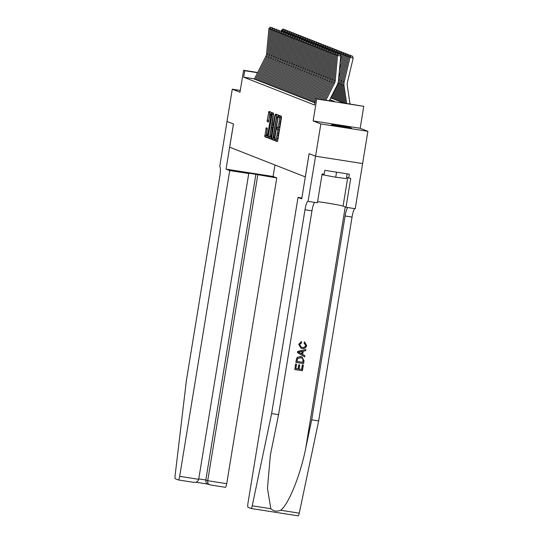 <?xml version="1.0" encoding="UTF-8"?>
<svg xmlns="http://www.w3.org/2000/svg" width="543" height="543" viewBox="0 0 543 543"><rect width="100%" height="100%" fill="white"/><g stroke="black" fill="none" stroke-linecap="round" stroke-linejoin="round"><path stroke-width="0.81" d="M274.962 139.761L274.975 140.705L277.317 141.628L277.751 140.447L281.478 117.655L281.464 116.297L279.122 115.381L279.136 117.274A4.106 0.74 -81.1 0 1 279.177 121.598L278.864 123.499A4.106 0.74 -81.1 0 1 277.527 127.286A4.106 0.74 -81.1 0 1 277.493 127.272L276.889 127.985L277.208 129.051A4.106 0.74 -81.1 0 1 277.249 133.381L276.937 135.275A4.106 0.74 -81.1 0 1 275.593 139.062A4.106 0.74 -81.1 0 1 275.566 139.056L274.962 139.761M276.455 139.191L276.244 140.908L277.507 141.397M280.236 115.815L280.405 117.471L279.136 117.274M278.383 127.415L278.478 129.248L277.208 129.051M331.522 124.931A10.208 0.4 9.3 0 0 342.287 127.021A10.208 0.4 9.3 0 0 351.511 128.128A10.208 0.4 9.3 0 0 351.355 128.026A10.208 0.4 9.3 0 0 340.59 125.935A10.208 0.4 9.3 0 0 331.373 124.829A10.208 0.4 9.3 0 0 331.522 124.931M266.226 127.768L264.76 136.7L267.38 137.725L267.794 136.544L271.514 112.394L268.9 111.369L267.217 120.274L267.231 121.632L268.351 122.066L269.403 117.057A3.434 0.618 -81.1 0 1 270.523 113.894A3.434 0.618 -81.1 0 1 270.584 117.519L268.127 132.526A3.434 0.618 -81.1 0 1 267.007 135.689A3.434 0.618 -81.1 0 1 266.946 132.064L267.339 128.209L266.226 127.768M254.429 78.864L243.658 77.181L244.71 70.726L243.59 70.285L257.66 72.484M315.571 156.208L309.123 153.676L301.732 198.833L298.039 197.38L247.968 503.151A3.923 0.706 -81.1 0 0 248.008 507.284L251.083 508.486A3.923 0.706 -81.1 0 0 251.11 508.499A3.923 0.706 -81.1 0 0 252.224 505.805L271.622 413.569L305.003 209.727A9.156 1.656 98.9 0 1 307.99 201.297A9.156 1.656 98.9 0 1 308.057 201.317L315.571 156.208L362.615 163.558L315.564 156.201L309.096 153.662L305.288 176.889L229.675 147.207L233.476 123.987L227.008 121.449L232.289 89.195L239.992 92.222L243.59 70.285M315.564 156.201L320.845 123.947L367.889 131.304L360.179 128.277L363.769 106.347L316.725 98.989L334.671 101.534L329.805 99.62M360.179 128.277L313.135 120.926L320.845 123.947M313.135 120.926L316.725 98.989M243.658 77.181L314.546 105.003L315.605 98.548M271.615 138.044L271.629 139.395L274.235 140.42L274.67 139.239L278.383 115.089L275.769 114.064L275.349 115.245L271.615 138.044L272.891 138.241L272.905 139.592L274.425 140.189M270.801 139.069L268.194 138.044L268.181 136.693L272.335 112.72L273.462 113.154L273.475 114.512L271.975 125.107L272.722 125.399L273.143 124.218L275.029 114.716L270.814 139.069M240.284 90.443L232.289 89.195M362.602 163.558L367.889 131.304M312.829 102.05L314.926 102.695M310.582 101.168L312.931 101.853M308.329 100.285L310.684 100.971M306.082 99.396L308.431 100.088M303.829 98.514L306.177 99.199M301.582 97.631L303.931 98.317M299.329 96.749L301.677 97.435M297.075 95.867L299.431 96.552M294.829 94.984L297.177 95.67M292.575 94.102L294.93 94.787M290.329 93.22L292.677 93.905M288.075 92.33L290.424 93.023M285.828 91.448L288.177 92.134M283.575 90.566L285.923 91.251M281.322 89.683L283.677 90.369M279.075 88.801L281.423 89.486M276.821 87.918L279.177 88.604M274.575 87.036L276.923 87.722M272.321 86.154L274.67 86.839M270.075 85.265L272.423 85.957M267.821 84.382L270.17 85.068M265.568 83.5L267.923 84.185M263.321 82.617L265.67 83.303M261.068 81.735L263.423 82.421M258.821 80.853L261.169 81.538M256.567 79.97L258.916 80.656M256.669 79.773L254.321 79.088M330.694 97.869L343.576 102.926L363.769 106.347M257.538 72.735L244.71 70.726M275.627 139.062L276.835 139.252A4.106 0.74 -81.1 0 0 276.869 139.259A4.106 0.74 -81.1 0 0 278.206 135.478L276.937 135.275M278.478 129.248A4.106 0.74 -81.1 0 1 278.518 133.578L278.206 135.478M278.797 127.483L278.769 127.476A4.106 0.74 -81.1 0 0 278.797 127.483A4.106 0.74 -81.1 0 0 280.14 123.702L278.864 123.499M280.405 117.471A4.106 0.74 -81.1 0 1 280.446 121.802L280.14 123.702M276.862 114.492L272.891 138.241M274.283 138.546L277.86 117.716L277.534 116.643A4.106 0.74 -81.1 0 0 277.5 116.636A4.106 0.74 -81.1 0 0 276.163 120.417L273.923 134.094A4.106 0.74 -81.1 0 0 273.964 138.424L274.283 138.546M270.991 138.845L268.194 138.044M273.428 113.148L269.471 138.248M270.387 133.347A3.434 0.618 -81.1 0 0 270.448 136.972A3.434 0.618 -81.1 0 0 271.568 133.809L272.437 128.521L272.423 127.171L271.683 126.879L270.387 133.347M269.993 111.797L268.527 121.842L267.231 121.632M267.312 128.196L266.036 136.897L267.556 137.494M349.984 103.923L347.235 85.149A6.543 6.428 -68.6 0 1 347.344 82.658L353.181 58.081L350.052 57.354L344.208 81.925A9.815 9.645 111.4 0 0 344.045 85.665L346.644 103.401M351.212 55.854L352.468 56.146L350.425 55.542L351.212 55.854L350.052 57.354L348.925 56.913L343.088 81.484A9.815 9.645 111.4 0 0 342.918 85.224L345.558 103.231M348.925 56.913L350.425 55.542M352.468 56.146L353.181 58.081M324.68 99.966L333.416 82.719A6.543 6.428 111.4 0 0 334.108 80.323L336.402 55.196L337.529 55.637L338.479 53.954L339.762 54.062L338.479 53.954M325.929 100.163L334.542 83.16A6.543 6.428 111.4 0 0 335.228 80.764L337.529 55.637L340.739 55.895L338.438 81.029A9.815 9.645 -68.6 0 1 337.407 84.627L329.268 100.686M340.739 55.895L339.762 54.062L339.925 53.377L341.425 52.013L343.468 52.61L341.425 52.013M337.692 53.648L336.402 55.196M322.006 174.656L335.717 177.228L346.386 178.613L347.167 173.848M322.759 174.004L322.61 174.894M336.538 172.185L335.717 177.228M303.347 365.086L302.424 370.74L294.795 369.552L295.684 364.088L296.566 364.231L295.854 368.595L298.195 368.962L298.867 364.896L299.743 365.032L299.078 369.097L301.718 369.511L302.465 364.95L303.245 365.045A17.043 0.672 9.3 0 0 302.336 364.896L301.582 369.457A17.043 0.672 9.3 0 0 299.084 369.057M299.743 365.032L299.566 364.957A17.043 0.672 9.3 0 0 298.684 364.821L298.019 368.894A17.043 0.672 9.3 0 0 295.854 368.561M296.566 364.231L296.43 364.177A17.043 0.672 9.3 0 0 295.582 364.048L294.795 369.552M301.983 356.955L300.598 356.568L297.333 357.314L296.627 358.366L295.86 362.364L296.729 358.407L297.462 357.369L300.774 356.642L301.983 356.955L304.046 360.824L303.591 363.593L295.962 362.405M305.75 345.497L304.195 343.027L304.46 341.907L304.026 342.959L305.621 345.45C305.057 347.086 303.883 347.717 302.084 347.337L302.268 347.411C304.039 347.785 305.2 347.147 305.75 345.497L305.621 345.45M298.82 344.33L301.365 341.628L298.725 344.296L300.992 348.212L298.725 344.296M271.622 413.569L278.579 414.655L270.36 455.082L267.461 488.388L270.821 508.71C273.584 511.275 276.862 511.791 280.663 510.25C288.557 504.542 300.408 475.2 305.757 448.118L311.702 419.834L345.083 215.992A9.156 1.656 98.9 0 1 347.92 207.575M305.892 349.536L297.659 351.375L297.462 352.611L304.684 356.914L297.557 352.651L297.761 351.416L305.892 349.536L305.702 350.697L303.211 351.206L302.675 354.511L304.874 355.753L304.684 356.914M311.702 419.834L318.666 420.92L352.047 217.078A9.156 1.656 98.9 0 1 354.884 208.661M314.804 202.396A9.156 1.656 98.9 0 0 311.96 210.813L278.579 414.655M280.663 510.25L299.261 513.155L318.666 420.92M308.18 201.365L317.397 202.804L322.128 173.903L324.164 174.222L324.795 170.353L349.339 174.188L348.701 178.056L350.737 178.375L346.006 207.277L355.224 208.716L362.615 163.558M298.039 197.38L301.874 197.985M317.58 201.684A14.722 0.584 -170.7 0 1 332.479 203.924A14.722 0.584 -170.7 0 1 343.067 206.123L346.006 207.277M299.261 513.155A3.923 0.706 98.9 0 1 298.155 515.85A3.923 0.706 98.9 0 1 298.127 515.843L251.137 508.499M346.61 177.235L348.701 178.056M301.528 341.696L301.582 342.823L299.695 344.52L301.27 347.14L302.268 347.411M304.63 341.975L306.646 345.531C306.055 347.88 304.535 348.871 302.091 348.504L300.992 348.212M299.865 352.916L301.847 354.043L302.281 351.402L298.541 352.169L299.865 352.916M302.084 351.443L301.67 353.941M302.892 362.364L302.913 358.862L301.745 358.034L300.578 357.728L297.645 358.624L297.021 361.448L302.756 362.317A17.043 0.672 9.3 0 0 297.028 361.421M303.15 360.769L302.756 362.317M302.913 358.862L303.014 360.722M229.737 170.577L179.665 476.34L198.677 479.313L248.748 173.55L229.737 170.577L226.044 169.131L233.442 123.974L226.994 121.442L219.725 166.647A9.156 1.656 -81.1 0 1 219.82 176.299L186.439 380.141L175.111 475.539A3.923 0.706 -81.1 0 0 175.287 478.743L178.355 479.944A3.923 0.706 -81.1 0 0 178.389 479.958A3.923 0.706 -81.1 0 0 179.665 476.34M274.975 164.991L273.088 176.482L226.044 169.131M273.088 176.482L276.781 177.928L246.875 172.817L248.748 173.55M257.776 174.961L207.704 480.725L226.709 483.698A3.923 0.706 98.9 0 1 225.426 487.309A3.923 0.706 98.9 0 1 225.399 487.302L210.08 484.906L207.684 484.03M276.781 177.928L226.709 483.698M255.902 174.228L205.831 479.992L207.704 480.725C207.521 483.08 208.356 484.478 210.209 484.926M208.342 484.193C206.489 483.745 205.654 482.347 205.831 479.992L198.745 478.885M198.677 479.313C198.005 481.593 196.301 482.598 193.552 482.32L178.389 479.958M349.081 56.771L347.798 56.472L341.961 81.043A9.815 9.645 111.4 0 0 341.791 84.783L344.472 103.061M348.966 54.972L350.215 55.257L348.178 54.66L348.966 54.972L347.798 56.472L346.678 56.031L340.834 80.602A9.815 9.645 111.4 0 0 340.671 84.341L343.386 102.851M346.678 56.031L348.178 54.66M350.215 55.257L350.35 55.617M346.834 55.888L345.552 55.59L339.708 80.16A9.815 9.645 111.4 0 0 339.545 83.893L342.26 102.403M338.316 81.932A9.815 9.645 111.4 0 0 338.418 83.452L341.133 101.962M346.712 54.083L347.968 54.375L345.925 53.777L346.712 54.083L345.552 55.59L344.425 55.148L338.581 79.719A9.815 9.645 111.4 0 0 338.54 79.909M344.425 55.148L345.925 53.777M347.968 54.375L348.097 54.734M344.581 54.999L343.298 54.707L339.314 71.479M337.502 84.43L340.006 101.521M336.68 86.059L338.88 101.079M344.466 53.2L345.715 53.492L343.678 52.895L344.466 53.2L343.298 54.707L342.171 54.259L340.081 63.069M342.171 54.259L343.678 52.895M345.715 53.492L345.85 53.845M342.334 54.117L341.052 53.818L340.61 55.664M335.859 87.681L337.76 100.638M335.031 89.303L336.633 100.197M342.212 52.318L341.052 53.818L339.925 53.377M343.468 52.61L343.597 52.963M322.175 99.579L331.162 81.837A6.543 6.428 111.4 0 0 331.854 79.441L334.155 54.314L335.275 54.755L336.226 53.071L337.508 53.18L336.226 53.071M336.674 54.863L335.275 54.755L332.981 79.882A6.543 6.428 111.4 0 1 332.289 82.278L323.424 99.776M337.76 53.655L337.671 52.495L339.171 51.123L341.214 51.728L339.171 51.123M335.438 52.766L334.155 54.314M319.678 99.186L328.915 80.955A6.543 6.428 111.4 0 0 329.601 78.559L331.902 53.424L333.029 53.866L333.979 52.189L335.262 52.298L333.979 52.189M334.427 53.981L333.029 53.866L330.728 79A6.543 6.428 111.4 0 1 330.042 81.396L320.927 99.383M335.513 52.773L335.425 51.612L336.925 50.241L338.968 50.845L336.925 50.241M333.192 51.884L331.902 53.424M317.18 98.799L326.662 80.072A6.543 6.428 111.4 0 0 327.354 77.669L329.655 52.542L330.775 52.983L331.725 51.307L333.008 51.409L331.725 51.307M332.173 53.099L330.775 52.983L328.481 78.111A6.543 6.428 111.4 0 1 327.789 80.513L318.429 98.989M333.259 51.884L333.171 50.73L334.671 49.359L336.714 49.963L334.671 49.359M330.938 50.994L329.655 52.542M312.788 102.132L324.415 79.19A6.543 6.428 111.4 0 0 325.101 76.787L327.402 51.66L328.529 52.101L329.472 50.424L330.762 50.526L329.472 50.424M329.927 52.216L328.529 52.101L326.228 77.228A6.543 6.428 111.4 0 1 325.535 79.631L315.924 98.602M313.929 102.539L315.435 99.573M331.013 51.001L330.925 49.847L332.425 48.476L334.461 49.08L332.425 48.476M328.685 50.112L327.402 51.66M340.081 53.234L338.798 52.936L338.615 53.723M334.21 90.925L335.506 99.756M333.388 92.548L334.379 99.315M339.966 51.436L338.798 52.936L337.671 52.495M341.214 51.728L341.343 52.08M310.535 101.249L322.162 78.307A6.543 6.428 111.4 0 0 322.854 75.905L325.148 50.777L326.275 51.218L327.225 49.542L328.508 49.644L327.225 49.542M327.673 51.334L326.275 51.218L323.981 76.346A6.543 6.428 111.4 0 1 323.289 78.749L311.682 101.656M328.759 50.119L328.671 48.965L330.171 47.594L332.214 48.191L330.171 47.594M326.438 49.23L325.148 50.777M337.827 52.352L336.545 52.053L336.361 52.841M332.567 94.17L333.253 98.874M331.746 95.799L332.133 98.432M337.712 50.553L336.545 52.053L335.425 51.612M338.968 50.845L339.097 51.198M308.288 100.367L319.915 77.418A6.543 6.428 111.4 0 0 320.601 75.022L322.902 49.895L324.028 50.336L324.972 48.66L326.255 48.761L324.972 48.66M325.42 50.451L324.028 50.336L321.727 75.463A6.543 6.428 111.4 0 1 321.035 77.866L309.429 100.774M326.513 49.237L326.418 48.083L327.924 46.712L329.961 47.309L327.924 46.712M324.185 48.347L322.902 49.895M335.581 51.47L334.298 51.171L334.108 51.958M330.925 97.421L331.006 97.991M335.459 49.671L334.298 51.171L333.171 50.73M336.714 49.963L336.843 50.316M306.035 99.484L317.662 76.536A6.543 6.428 111.4 0 0 318.354 74.14L320.648 49.013L321.775 49.454L322.725 47.77L324.008 47.879L322.725 47.77M323.173 49.569L321.775 49.454L319.474 74.581A6.543 6.428 111.4 0 1 318.789 76.977L307.182 99.892M324.259 48.354L324.171 47.193L325.671 45.829L327.714 46.427L325.671 45.829M321.938 47.465L320.648 49.013M333.327 50.587L332.044 50.289L331.861 51.076M333.212 48.789L332.044 50.289L330.925 49.847M334.461 49.08L334.597 49.433M303.788 98.602L315.408 75.653A6.543 6.428 111.4 0 0 316.101 73.257L318.402 48.13L319.522 48.571L320.472 46.888L321.755 46.997L320.472 46.888M320.92 48.687L319.522 48.571L317.227 73.699A6.543 6.428 111.4 0 1 316.535 76.095L304.928 99.009M322.006 47.472L321.918 46.311L323.424 44.947L325.461 45.544L323.424 44.947M319.684 46.583L318.402 48.13M331.081 49.705L329.798 49.406L329.608 50.187M330.959 47.906L329.798 49.406L328.671 48.965M332.214 48.191L332.343 48.551M301.535 97.72L313.162 74.771A6.543 6.428 111.4 0 0 313.854 72.375L316.148 47.241L317.275 47.689L318.225 46.006L319.508 46.114L318.225 46.006M318.673 47.798L317.275 47.689L314.974 72.816A6.543 6.428 111.4 0 1 314.288 75.212L302.682 98.127M319.759 46.589L319.671 45.429L321.171 44.058L323.214 44.662L321.171 44.058M317.438 45.7L316.148 47.241M328.827 48.822L327.544 48.524L327.361 49.304M328.712 47.017L327.544 48.524L326.418 48.083M329.961 47.309L330.096 47.669M299.288 96.837L310.908 73.889A6.543 6.428 111.4 0 0 311.601 71.486L313.902 46.359L315.021 46.8L315.972 45.123L317.255 45.232L315.972 45.123M316.42 46.915L315.021 46.8L312.727 71.934A6.543 6.428 111.4 0 1 312.035 74.33L300.428 97.238M317.506 45.707L317.417 44.546L318.917 43.175L320.961 43.779L318.917 43.175M315.184 44.818L313.902 46.359M326.581 47.933L325.298 47.641L325.108 48.422M326.458 46.135L325.298 47.641L324.171 47.193M327.714 46.427L327.843 46.779M297.035 95.955L308.662 73.006A6.543 6.428 111.4 0 0 309.347 70.604L311.648 45.476L312.775 45.917L313.718 44.241L315.008 44.343L313.718 44.241M314.173 46.033L312.775 45.917L310.474 71.045A6.543 6.428 111.4 0 1 309.781 73.448L298.182 96.355M315.259 44.818L315.171 43.664L316.671 42.293L318.707 42.897L316.671 42.293M312.931 43.929L311.648 45.476M324.327 47.051L323.044 46.752L322.861 47.54M324.212 45.252L323.044 46.752L321.918 46.311M325.461 45.544L325.59 45.897M294.781 95.066L306.408 72.124A6.543 6.428 111.4 0 0 307.1 69.721L309.395 44.594L310.521 45.035L311.472 43.359L312.754 43.46L311.472 43.359M311.92 45.15L310.521 45.035L308.227 70.162A6.543 6.428 111.4 0 1 307.535 72.565L295.928 95.473M313.006 43.935L312.917 42.782L314.417 41.411L316.46 42.015L314.417 41.411M310.684 43.046L309.395 44.594M322.074 46.169L320.798 45.87L320.608 46.657M321.958 44.37L320.798 45.87L319.671 45.429M323.214 44.662L323.343 45.015M292.534 94.183L304.161 71.242A6.543 6.428 111.4 0 0 304.847 68.839L307.148 43.712L308.275 44.153L309.218 42.476L310.501 42.578L309.218 42.476M309.673 44.268L308.275 44.153L305.974 69.28A6.543 6.428 111.4 0 1 305.281 71.683L293.675 94.591M310.759 43.053L310.664 41.899L312.171 40.528L314.207 41.125L312.171 40.528M308.431 42.164L307.148 43.712M319.827 45.286L318.544 44.988L318.354 45.775M319.705 43.488L318.544 44.988L317.417 44.546M320.961 43.779L321.089 44.132M290.281 93.301L301.908 70.352A6.543 6.428 111.4 0 0 302.6 67.956L304.894 42.829L306.021 43.27L306.971 41.594L308.254 41.696L306.971 41.594M307.419 43.386L306.021 43.27L303.72 68.398A6.543 6.428 111.4 0 1 303.035 70.8L291.428 93.708M308.505 42.171L308.417 41.017L309.917 39.646L311.96 40.243L309.917 39.646M306.184 41.282L304.894 42.829M317.574 44.404L316.291 44.105L316.107 44.893M317.458 42.605L316.291 44.105L315.171 43.664M318.707 42.897L318.843 43.25M288.034 92.419L299.655 69.47A6.543 6.428 111.4 0 0 300.347 67.074L302.648 41.947L303.775 42.388L304.718 40.705L306.001 40.813L304.718 40.705M305.166 42.503L303.775 42.388L301.474 67.515A6.543 6.428 111.4 0 1 300.781 69.911L289.175 92.826M306.259 41.288L306.164 40.128L307.671 38.763L309.707 39.361L307.671 38.763M303.931 40.399L302.648 41.947M315.327 43.521L314.044 43.223L313.854 44.01M315.205 41.723L314.044 43.223L312.917 42.782M316.46 42.015L316.589 42.368M285.781 91.536L297.408 68.588A6.543 6.428 111.4 0 0 298.1 66.192L300.394 41.064L301.521 41.506L302.471 39.822L303.754 39.931L302.471 39.822M302.919 41.621L301.521 41.506L299.22 66.633A6.543 6.428 111.4 0 1 298.535 69.029L286.928 91.943M304.005 40.406L303.917 39.245L305.417 37.881L307.46 38.478L305.417 37.881M301.684 39.517L300.394 41.064M313.073 42.639L311.791 42.34L311.607 43.121M312.958 40.834L311.791 42.34L310.664 41.899M314.207 41.125L314.343 41.485M283.534 90.654L295.154 67.705A6.543 6.428 111.4 0 0 295.847 65.309L298.148 40.175L299.268 40.623L300.218 38.94L301.501 39.048L300.218 38.94M300.666 40.732L299.268 40.623L296.973 65.751A6.543 6.428 111.4 0 1 296.281 68.147L284.675 91.061M301.752 39.524L301.664 38.363L303.164 36.992L305.207 37.596L303.164 36.992M299.431 38.634L298.148 40.175M310.827 41.757L309.544 41.458L309.354 42.239M310.705 39.951L309.544 41.458L308.417 41.017M311.96 40.243L312.089 40.603M281.281 89.771L292.908 66.823A6.543 6.428 111.4 0 0 293.593 64.42L295.894 39.293L297.021 39.734L297.971 38.058L299.254 38.166L297.971 38.058M298.419 39.849L297.021 39.734L294.72 64.868A6.543 6.428 111.4 0 1 294.034 67.264L282.428 90.172M299.505 38.641L299.417 37.481L300.917 36.109L302.953 36.714L300.917 36.109M297.177 37.752L295.894 39.293M308.573 40.868L307.29 40.576L307.107 41.356M308.458 39.069L307.29 40.576L306.164 40.128M309.707 39.361L309.836 39.714M279.034 88.882L290.654 65.941A6.543 6.428 111.4 0 0 291.347 63.538L293.641 38.41L294.768 38.852L295.718 37.175L297.001 37.277L295.718 37.175M296.166 38.967L294.768 38.852L292.473 63.979A6.543 6.428 111.4 0 1 291.781 66.382L280.174 89.29M297.252 37.752L297.001 37.277M294.93 36.863L293.641 38.41M306.32 39.985L305.044 39.687L304.854 40.474M306.204 38.186L305.044 39.687L303.917 39.245M307.46 38.478L307.589 38.831M276.781 88L288.408 65.058A6.543 6.428 111.4 0 0 289.093 62.655L291.394 37.528L292.521 37.969L293.464 36.293L294.747 36.395L293.464 36.293M293.919 38.085L292.521 37.969L290.22 63.097A6.543 6.428 111.4 0 1 289.528 65.499L277.921 88.407M295.005 36.87L294.91 35.716L296.417 34.345L298.453 34.949L296.417 34.345M292.677 35.981L291.394 37.528M304.073 39.103L302.79 38.804L302.6 39.591M303.951 37.304L302.79 38.804L301.664 38.363M305.207 37.596L305.336 37.949M274.527 87.118L286.154 64.176A6.543 6.428 111.4 0 0 286.847 61.773L289.141 36.646L290.267 37.087L291.218 35.41L292.501 35.512L291.218 35.41M291.666 37.202L290.267 37.087L287.973 62.214A6.543 6.428 111.4 0 1 287.281 64.617L275.674 87.525M292.752 35.987L292.663 34.833L294.163 33.462L296.206 34.06L294.163 33.462M290.43 35.098L289.141 36.646M301.82 38.22L300.537 37.922L300.354 38.709M301.704 36.422L300.537 37.922L299.417 37.481M302.953 36.714L303.089 37.067M272.281 86.235L283.901 63.287A6.543 6.428 111.4 0 0 284.593 60.891L286.894 35.763L288.021 36.205L288.964 34.528L290.247 34.63L288.964 34.528M289.412 36.32L288.021 36.205L285.72 61.332A6.543 6.428 111.4 0 1 285.027 63.728L273.421 86.642M290.505 35.105L290.41 33.951L291.917 32.58L293.953 33.177L291.917 32.58M288.177 34.216L286.894 35.763M299.573 37.338L298.29 37.039L298.1 37.827M299.451 35.539L300.707 35.831L298.664 35.227L299.451 35.539L298.29 37.039L297.164 36.598L297.001 37.284M297.164 36.598L298.664 35.227M300.707 35.831L300.836 36.184M270.027 85.353L281.654 62.404A6.543 6.428 111.4 0 0 282.346 60.008L284.641 34.881L285.767 35.322L286.718 33.639L288 33.747L286.718 33.639M287.166 35.438L285.767 35.322L283.466 60.449A6.543 6.428 111.4 0 1 282.781 62.845L271.174 85.76M288.252 34.223L288.163 33.062L289.663 31.698L291.706 32.295L289.663 31.698M285.93 33.333L284.641 34.881M297.32 36.456L296.037 36.157L295.854 36.944M297.204 34.657L296.037 36.157L294.91 35.716M298.453 34.949L298.589 35.302M267.78 84.47L279.401 61.522A6.543 6.428 111.4 0 0 280.093 59.126L282.394 33.999L283.514 34.44L284.464 32.756L285.747 32.865L284.464 32.756M284.912 34.555L283.514 34.44L281.22 59.567A6.543 6.428 111.4 0 1 280.527 61.963L268.921 84.878M285.998 33.34L285.91 32.18L287.41 30.815L289.453 31.413L287.41 30.815M283.677 32.451L282.394 33.999M295.073 35.573L293.79 35.275L293.6 36.055M294.951 33.768L293.79 35.275L292.663 34.833M296.206 34.06L296.335 34.419M265.527 83.588L277.154 60.64A6.543 6.428 111.4 0 0 277.84 58.244L280.14 33.109L281.267 33.557L282.217 31.874L283.5 31.983L282.217 31.874M282.665 33.666L281.267 33.557L278.966 58.685A6.543 6.428 111.4 0 1 278.281 61.081L266.674 83.995M283.751 32.458L283.663 31.297L285.163 29.926L287.206 30.53L285.163 29.926M281.43 31.569L280.14 33.109M292.82 34.691L291.537 34.392L291.353 35.173M292.704 32.885L291.537 34.392L290.41 33.951M293.953 33.177L294.089 33.537M263.28 82.706L274.901 59.757A6.543 6.428 111.4 0 0 275.593 57.354L277.887 32.227L279.014 32.668L279.964 30.992L281.247 31.1L279.964 30.992M280.412 32.784L279.014 32.668L276.72 57.802A6.543 6.428 111.4 0 1 276.027 60.198L264.421 83.106M281.498 31.575L281.41 30.415L282.91 29.044L284.953 29.648L282.91 29.044M279.177 30.686L277.887 32.227M290.573 33.802L289.29 33.51L289.1 34.29M290.451 32.003L289.29 33.51L288.163 33.062M291.706 32.295L291.835 32.648M261.027 81.817L272.654 58.875A6.543 6.428 111.4 0 0 273.339 56.472L275.64 31.345L276.767 31.786L277.711 30.109L279 30.211L277.711 30.109M278.165 31.901L276.767 31.786L274.466 56.913A6.543 6.428 111.4 0 1 273.774 59.316L262.167 82.224M279.251 30.686L279 30.211M276.923 29.797L275.64 31.345M288.319 32.919L287.037 32.621L286.853 33.408M288.204 31.121L287.037 32.621L285.91 32.18M289.453 31.413L289.582 31.765M258.773 80.934L270.4 57.992A6.543 6.428 111.4 0 0 271.093 55.59L273.387 30.462L274.514 30.903L275.464 29.227L276.747 29.329L275.464 29.227M275.912 31.019L274.514 30.903L272.219 56.031A6.543 6.428 111.4 0 1 271.527 58.434L259.921 81.341M276.998 29.804L276.747 29.329M274.677 28.915L273.387 30.462M286.066 32.037L284.783 31.738L284.6 32.526M285.951 30.238L284.783 31.738L283.663 31.297M287.206 30.53L287.335 30.883M256.527 80.052L268.147 57.11A6.543 6.428 111.4 0 0 268.839 54.707L271.14 29.58L272.267 30.021L273.21 28.345L274.493 28.446L273.21 28.345M273.658 30.136L272.267 30.021L269.966 55.148A6.543 6.428 111.4 0 1 269.274 57.551L257.667 80.459M274.751 28.922L274.493 28.446M272.423 28.032L271.14 29.58M283.819 31.155L282.536 30.856L282.346 31.643M283.697 29.356L282.536 30.856L281.41 30.415M284.953 29.648L285.082 30.001M254.273 79.169L265.9 56.221A6.543 6.428 111.4 0 0 266.593 53.825L268.887 28.698L270.014 29.139L270.964 27.462L272.247 27.564L270.964 27.462M271.412 29.254L270.014 29.139L267.713 54.266A6.543 6.428 111.4 0 1 267.027 56.662L255.42 79.577M272.498 28.039L272.247 27.564M270.176 27.15L268.887 28.698M276.244 140.908L274.975 140.705M280.1 117.349L278.83 117.152M278.172 129.125L276.903 128.929M278.518 133.578L277.249 133.381M280.446 121.802L279.177 121.598M276.625 115.449L275.349 115.245M272.905 139.592L271.629 139.395M274.765 138.628L274.296 138.553L274.765 138.628M278.335 116.847L277.853 116.765M269.457 136.89L268.181 136.693M273.19 114.098L271.914 113.901M273.265 125.487L272.729 125.399L273.265 125.487M272.973 127.259L272.423 127.171M272.953 127.082L271.683 126.879L272.946 127.076M268.486 120.478L267.217 120.274M269.756 112.747L268.48 112.55M266.036 136.897L264.76 136.7M266.022 135.546L264.746 135.343M267.068 129.153L265.798 128.949M344.208 81.925L343.088 81.484M344.045 85.665L342.918 85.224M333.416 82.719L334.542 83.16M334.108 80.323L335.228 80.764M305.757 448.118L345.239 206.978M345.083 215.992L352.047 217.078M311.96 210.813L305.003 209.727M252.224 505.805L270.821 508.71M347.724 177.676L343.067 206.123M207.928 484.125L195.853 482.238L207.942 484.132M193.552 482.32L178.416 479.958M341.961 81.043L340.834 80.602M341.791 84.783L340.671 84.341M339.708 80.16L338.581 79.719M339.545 83.893L338.418 83.452M331.162 81.837L332.289 82.278M331.854 79.441L332.981 79.882M328.915 80.955L330.042 81.396M329.601 78.559L330.728 79M326.662 80.072L327.789 80.513M327.354 77.669L328.481 78.111M324.415 79.19L325.535 79.631M325.101 76.787L326.228 77.228M322.162 78.307L323.289 78.749M322.854 75.905L323.981 76.346M319.915 77.418L321.035 77.866M320.601 75.022L321.727 75.463M317.662 76.536L318.789 76.977M318.354 74.14L319.474 74.581M315.408 75.653L316.535 76.095M316.101 73.257L317.227 73.699M313.162 74.771L314.288 75.212M313.854 72.375L314.974 72.816M310.908 73.889L312.035 74.33M311.601 71.486L312.727 71.934M308.662 73.006L309.781 73.448M309.347 70.604L310.474 71.045M306.408 72.124L307.535 72.565M307.1 69.721L308.227 70.162M304.161 71.242L305.281 71.683M304.847 68.839L305.974 69.28M301.908 70.352L303.035 70.8M302.6 67.956L303.72 68.398M299.655 69.47L300.781 69.911M300.347 67.074L301.474 67.515M297.408 68.588L298.535 69.029M298.1 66.192L299.22 66.633M295.154 67.705L296.281 68.147M295.847 65.309L296.973 65.751M292.908 66.823L294.034 67.264M293.593 64.42L294.72 64.868M290.654 65.941L291.781 66.382M291.347 63.538L292.473 63.979M288.408 65.058L289.528 65.499M289.093 62.655L290.22 63.097M286.154 64.176L287.281 64.617M286.847 61.773L287.973 62.214M283.901 63.287L285.027 63.728M284.593 60.891L285.72 61.332M281.654 62.404L282.781 62.845M282.346 60.008L283.466 60.449M279.401 61.522L280.527 61.963M280.093 59.126L281.22 59.567M277.154 60.64L278.281 61.081M277.84 58.244L278.966 58.685M274.901 59.757L276.027 60.198M275.593 57.354L276.72 57.802M272.654 58.875L273.774 59.316M273.339 56.472L274.466 56.913M270.4 57.992L271.527 58.434M271.093 55.59L272.219 56.031M268.147 57.11L269.274 57.551M268.839 54.707L269.966 55.148M265.9 56.221L267.027 56.662M266.593 53.825L267.713 54.266M276.869 139.259L275.593 139.062M271.357 137.114L270.448 136.972M267.916 135.831L267.007 135.689M271.48 114.044L270.523 113.894M251.11 508.499L298.155 515.85M225.426 487.309L210.08 484.906"/></g></svg>
